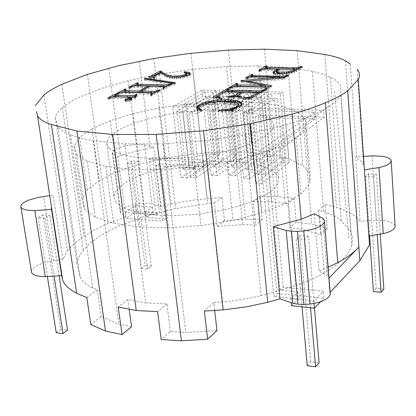 <?xml version="1.0" encoding="UTF-8"?>
<svg xmlns="http://www.w3.org/2000/svg" width="416" height="416" viewBox="0 0 416 416"><rect width="100%" height="100%" fill="white"/><g stroke="black" fill="none" stroke-linecap="round" stroke-linejoin="round"><path stroke-width="0.31" stroke-dasharray="2.08 1.56" d="M45.131 218.265L38.158 217.693L42.91 214.796L49.863 215.358L45.131 218.265L54.101 276.078M47.403 276.583L38.158 217.693M56.217 332.717L60.731 329.306L42.91 214.796M59.145 275.746L49.863 215.358M60.731 329.306L67.517 330.19M131.414 160.898L127.577 163.233L134.082 163.597L137.899 161.252L131.414 160.898L145.012 265.632L141.346 268.398L127.577 163.233M141.346 268.398L147.711 269.032L151.351 266.256L137.899 161.252M151.351 266.256L145.012 265.632M147.711 269.032L134.082 163.597M373.474 176.972L376.386 174.32L368.54 173.893L365.591 176.535L373.474 176.972L377.265 234.588M380.271 234.094L376.386 174.32M369.616 235.841L365.591 176.535M383.848 289.136L376.215 288.387L368.54 173.893M376.215 288.387L373.396 291.543M308.402 236.184L304.704 239.548L296.062 238.841L299.801 235.492L308.402 236.184L314.48 308.084M307.216 365.716L310.757 361.743L319.103 362.825M310.544 307.772L304.704 239.548M310.757 361.743L299.801 235.492M302.042 306.847L296.062 238.841M281.772 126.017L245.154 134.581L204.329 140.754L162.999 143.936L124.909 143.863L93.314 140.66C84.126 139.09 76.534 137.119 70.543 134.742C64.589 132.366 60.346 129.709 57.814 126.771L55.328 117.478C56.191 114.228 58.562 110.937 62.447 107.609L69.254 102.669L77.99 97.828L100.454 88.702L128.206 80.688L159.572 74.152L192.884 69.378L226.491 66.581L258.742 65.91L287.945 67.465L312.39 71.266L322.296 73.986L330.382 77.225C335.15 79.565 338.458 82.202 340.309 85.14L351.016 232.112L352.57 237.968L351.816 245.206L340.839 94.63C339.331 98.02 336.097 101.52 331.131 105.128C326.123 108.742 319.457 112.33 311.121 115.887C302.749 119.444 292.968 122.824 281.772 126.017L295.984 285.568L288.47 287.732L323.315 291.273L313.778 301.054L290.956 298.641L297.736 291.97L280.072 290.15L283.171 287.196L288.47 287.732L280.072 290.15L267.072 151.19L259.953 150.852L314.21 112.174L248.513 110.084L251.519 108.16L257.92 174.418L279.89 158.018L274.669 100.256L277.446 98.452L268.928 98.223L248.789 111.145L246.314 111.062L252.08 169.915L270.161 156.666L264.191 156.364L258.778 99.07L261.596 97.282L253.209 97.063L233.958 109.08L231.52 109.008L237.458 167.289L231.462 166.956L248.186 155.137L242.575 98.254L240.198 98.192L239.559 91.77L218.057 104.764L218.754 111.363L210.278 111.088L217.22 175.651L240.552 159.208L233.594 90.178L219.534 89.84L193.903 104.811L185.562 104.562L192.878 168.865L213.975 154.695L207.912 98.415L210.896 96.668L202.826 96.45L176.753 111.561L183.461 169.234L194.641 161.814L195.348 168.033L181.048 177.648L172.754 106.891L178.688 107.078L186.888 178.001L181.048 177.648M240.552 159.208L234.764 158.907L228.368 96.403L220.199 96.184L219.534 89.84M220.199 96.184L194.631 111.363L192.249 111.285L189.072 113.168L196.362 177.648L190.486 177.294L217.547 158.865L210.896 96.668M228.368 96.403L225.446 98.16L223.096 98.098L197.465 113.448L189.072 113.168M194.631 111.363L193.903 104.811M192.249 111.285L198.744 169.198L192.878 168.865M185.562 104.562L182.359 106.408L190.486 177.294M233.594 90.178L230.682 91.915L222.435 91.712L196.732 106.855L197.465 113.448M196.732 106.855L182.359 106.408M222.435 91.712L223.096 98.098M196.362 177.648L223.262 159.162L216.024 90.475L213.054 92.206L204.906 92.004L178.688 107.078M198.744 169.198L219.721 154.981L213.054 92.206M207.912 98.415L205.592 98.353L182.66 111.758L176.753 111.561M216.024 90.475L202.134 90.137L172.754 106.891M202.134 90.137L202.826 96.45M182.66 111.758L189.296 169.567L183.461 169.234M217.547 158.865L223.262 159.162M213.975 154.695L219.721 154.981M270.161 156.666L264.222 92.742L255.752 92.534L236.413 104.53L237.078 111.166L228.498 110.885L235.16 175.781L229.159 175.432L251.597 159.349L245.445 96.486L237.167 96.268L215.774 109.294L213.366 109.216L219.549 167.201L237.089 155.007L231.275 154.716L225.446 98.16M237.089 155.007L230.682 91.915M217.22 175.651L211.286 175.302L234.764 158.907M218.057 104.764L203.549 104.328L211.286 175.302M240.198 98.192L218.754 111.363M251.597 159.349L257.457 159.65L250.77 90.225L247.915 91.978L239.559 91.77M250.77 90.225L236.532 89.887L215.077 102.731L206.664 102.487L213.626 166.873L219.549 167.201M203.549 104.328L206.664 102.487M237.167 96.268L236.532 89.887M215.774 109.294L215.077 102.731M248.186 155.137L254.072 155.428L247.915 91.978M237.458 167.289L254.072 155.428M235.16 175.781L257.457 159.65M236.413 104.53L221.718 104.094L229.159 175.432M231.52 109.008L228.498 110.885M233.958 109.08L233.293 102.487L224.77 102.242L231.462 166.956M258.778 99.07L256.365 99.003L237.078 111.166M274.669 100.256L272.225 100.188L252.044 113.261L243.324 112.975L249.803 178.506L243.698 178.147L267.53 160.602L273.468 160.909L267.03 90.979L252.59 90.631L233.293 102.487M267.53 160.602L261.596 97.282M253.209 97.063L252.59 90.631M256.365 99.003L255.752 92.534M252.08 169.915L245.986 169.577L264.191 156.364M249.803 178.506L273.468 160.909M245.986 169.577L239.476 104.229L236.46 106.106L251.399 106.558L271.632 93.668L272.225 100.188M248.789 111.145L248.139 104.484L239.476 104.229M268.928 98.223L268.336 91.744L248.139 104.484M243.324 112.975L246.314 111.062M252.044 113.261L251.399 106.558M251.748 143.328L255.627 183.128L283.161 162.282L277.446 98.452M248.513 110.084L249.85 123.812M257.92 174.418L264.129 174.772L285.948 158.324L279.89 158.018M285.948 158.324L280.228 93.881L271.632 93.668M314.21 112.174L314.766 119.106L255.486 117.062L258.466 115.102L264.129 174.772M255.486 117.062L261.851 183.508L289.193 162.594L282.994 92.097L268.336 91.744M280.228 93.881L282.994 92.097M267.072 151.19L323.638 110.396L251.519 108.16M283.171 287.196L271.05 156.291L324.178 117.317L323.638 110.396M324.178 117.317L258.466 115.102M255.627 183.128L261.851 183.508M289.193 162.594L283.161 162.282M264.222 92.742L267.03 90.979M243.698 178.147L236.46 106.106M224.77 102.242L221.718 104.094M242.575 98.254L245.445 96.486M213.626 166.873L231.275 154.716M213.366 109.216L210.278 111.088M204.906 92.004L205.592 98.353M314.766 119.106L263.968 155.938L271.05 156.291M263.968 155.938L276.957 293.415L323.887 298.308L323.315 291.273M259.953 150.852L273.842 296.384L276.957 293.415M280.072 290.15L261.082 295.625L247.536 298.548L227.791 301.584L213.829 302.728L214.708 310.56M245.154 134.581L261.082 295.625M351.816 245.206C350.464 249.798 347.454 254.462 342.784 259.194C338.073 263.926 331.77 268.538 323.872 273.036C315.931 277.529 306.639 281.705 295.984 285.568M204.329 140.754L222.071 302.214M216.954 330.59L185.791 332.462L170.368 331.578L161.179 339.565M162.999 143.936L185.791 332.462M57.814 126.771L79.976 276.453L77.002 263.578C77.636 259.142 79.737 254.722 83.294 250.312L88.577 244.733L94.058 240.193L101.821 234.931L110.77 229.918L119.049 225.961L145.543 216.159L152.136 214.495L125.278 212.43L126.064 218.291L162.568 221.182L155.724 165.802L158.865 163.81L204.121 166.317L186.888 178.001M55.328 117.478L77.002 263.578M125.278 212.43L135.351 205.691L152.422 206.95L145.626 211.609L159.427 212.654L175.651 208.556L207.745 203.486L214.464 203.008L217.017 226.413L242.616 224.635L255.611 224.962L253.287 201.406L271.461 201.744L287.789 203.767L289.921 227.63L301.876 229.263L320.564 234.65L318.588 210.309L323.601 211.656C331.49 214.027 337.35 217.053 341.188 220.73L351.016 232.112M86.84 297.575L97.308 289.817L92.763 287.96C85.857 284.71 81.593 280.873 79.976 276.453M43.956 94.9L67.387 250.619L62.941 259.402L48.162 261.789L43.092 263.099L38.605 264.784L35.006 266.724L32.542 268.804L31.392 270.873L31.351 271.939M67.387 250.619L71.276 246.428L77.126 241.301L82.55 237.302L90.189 232.461L98.717 227.828L108.04 223.428L125.84 216.908L117.816 156.744L112.804 153.676L120.827 213.33L125.84 216.908M153.748 58.547L171.309 204.136L161.018 206.679L151.97 203.918L148.148 203.408L143.718 203.32L134.212 204.407L125.913 206.898L122.923 208.484L120.999 210.158L120.281 211.812L120.827 213.33M171.309 204.136L183.825 201.656L196.654 199.696L221.978 197.439L214.464 203.008M139.334 61.454L150.088 148.039L153.676 147.222L144.55 144.929L140.681 144.539L136.188 144.529L126.532 145.626L118.076 147.94L115.014 149.38L113.032 150.878L112.273 152.344L112.804 153.676M161.018 206.679L153.676 147.222M124.894 99.72L125.076 101.13L127.811 100.157M125.33 100.105L125.424 100.844M350.319 64.142L356.892 158.174L361.114 161.294L363.636 164.741L357.12 69.176M345.446 60.752L356.585 217.448L360.157 221.26L355.649 157.03L363.501 156.447M372.096 155.808L376.329 220.147L360.157 221.26M368.914 235.96L369.517 244.868M368.664 236.002L364.338 168.782M126.194 100.225L126.235 100.542M376.329 220.147L386.277 220.865L390.25 221.91L393.177 223.33L394.846 225.04L395.195 226.2M62.941 259.402L53.165 195.109L49.738 195.64M117.816 156.744L129.958 152.734L150.088 148.039M144.55 144.929L151.97 203.918M62.447 107.609L83.294 250.312M192.884 69.378L207.745 203.486M159.572 74.152L175.651 208.556M330.382 77.225L341.188 220.73M128.206 80.688L145.543 216.159M226.491 66.581L242.616 224.635M124.909 143.863L145.74 302.884L127.847 299.494L129.158 309.156M131.55 326.732L118.862 324.142L101.14 316.462L90.797 324.501M93.314 140.66L118.862 324.142M258.742 65.91L271.461 201.744M97.308 289.817L101.14 316.462M70.543 134.742L92.763 287.96M194.641 161.814L149.406 159.38L156.333 214.817L152.136 214.495L159.427 212.654L152.568 157.414L203.429 160.103L189.296 169.567M312.39 71.266L323.601 211.656M145.74 302.884L166.91 303.93L170.368 331.578M287.945 67.465L301.876 229.263M53.492 260.926L43.54 196.596M314.345 213.814L319.051 270.925L327.408 275.938L329.004 278.101M328.136 267.212L319.051 270.925M322.78 218.244L327.408 275.938M319.722 216.637L324.381 274.118M324.86 54.506L336.523 207.381C345.186 210.075 351.874 213.429 356.585 217.448M297.227 50.638L311.688 224.172L327.168 228.535L325.26 204.428L336.523 207.381M264.451 49.182L277.971 196.508L294.185 198.463L296.254 222.123L311.688 224.172M228.415 50.102L245.502 219.159L262.205 219.554L259.948 196.201L277.971 196.508M221.978 197.439L224.453 220.631L245.502 219.159M190.923 53.279L207.022 198.515M108.846 68.401L120.442 155.875M87.417 74.37L108.04 223.428M61.901 84.271L84.006 236.319M166.91 303.93L157.607 311.636M127.847 299.494L118.222 307.024M294.185 198.463L287.789 203.767M259.948 196.201L253.287 201.406M213.829 302.728L204.396 311.054M327.168 228.535L320.564 234.65M296.254 222.123L289.921 227.63M325.26 204.428L318.588 210.309M224.453 220.631L217.017 226.413M262.205 219.554L255.611 224.962M241.119 96.918L241.264 98.374L227.911 98.01L233.61 97.38L235.648 96.772M227.765 96.564L227.911 98.01M241.634 96.606L241.774 98.056L241.264 98.374M239.122 96.866L239.221 97.833L241.774 98.056M237.921 96.834L237.983 97.443L239.221 97.833M237.9 95.488L237.983 97.443M238.987 94.671L239.127 96.112L238.046 96.933M243.058 92.191L243.199 93.626L239.127 96.112M258.331 93.855L243.199 93.626M253.323 96.985L258.346 94.011M252.06 97.776L253.339 97.136M250.978 98.176L251.332 98.181M251.586 98.067L252.065 97.864M249.605 98.16L249.657 98.68L250.994 98.327M248.139 98.14L248.212 98.92L249.657 98.68M246.158 98.119L246.256 99.086L248.212 98.92M243.261 98.082L243.37 99.206L246.256 99.086M242.689 98.077L242.83 99.538L243.37 99.206M251.41 98.181L251.55 99.642L242.83 99.538M265.424 89.43L265.554 90.865L251.55 99.642M264.436 90.043L264.508 90.839L265.554 90.865M263.801 90.438L263.879 91.234L264.508 90.839M262.584 91.198L262.647 91.822L263.879 91.234M261.149 92.097L262.647 91.822M218.681 110.36L218.837 111.857L229.393 110.479M219.164 110.365L219.294 111.576M241.457 104.213L241.748 105.378L241.394 106.153L239.507 107.791L231.738 110.848L231.613 111.29L233.277 111.696L232.773 112.018L218.837 111.857M199.956 105.914L205.395 103.719L213.091 102.097M198.999 109.413L199.576 110.126L201.848 111.296L200.808 111.556L197.98 110.417L196.81 109.184L196.981 108.264M238.649 105.643L237.453 104.707L234.764 103.948L230.599 103.397L224.973 103.09L215.062 103.334L208.572 104.25L203.247 105.758L200.616 107L199.17 108.108L198.754 109.106M231.483 110.027L235.903 108.555L238.477 106.735M232.622 110.516L232.773 112.018M233.126 110.198L233.277 111.696M232.133 110.51L232.237 111.524M231.535 110.5L231.613 111.29M231.587 109.351L231.738 110.848M236.746 107.588L236.896 109.08M239.356 106.298L239.507 107.791M240.5 105.472L240.651 106.959M241.249 104.671L241.394 106.153M241.602 103.896L241.748 105.378M241.566 103.142L241.712 104.624M273.109 72.561L273.234 73.934L273.546 72.992M273.172 72.623L273.239 73.382M273.593 73.034L273.718 74.412L273.234 73.934M274.518 73.419L274.643 74.797L273.718 74.412M275.824 73.71L275.948 75.088L274.643 74.797M277.514 73.897L277.638 75.275L275.948 75.088M279.588 73.986L279.708 75.364L277.638 75.275M282.916 73.902L283.041 75.286L279.708 75.364M286.239 73.538L286.359 74.922L283.041 75.286M289.302 72.966L289.422 74.35L286.359 74.922M291.855 72.259L291.97 73.642L289.422 74.35M294.117 71.339L294.232 72.717L291.97 73.642M296.317 70.132L296.436 71.505L294.232 72.717M302.182 66.466L302.297 67.829L296.436 71.505M276.5 71.136L278.252 70.372L264.846 70.216L258.898 71.542L263.24 68.973M298.085 69.03L301.293 67.818L302.297 67.829M265.814 67.454L267.036 67.319L265.881 68.229M295.027 70.637L279.781 70.398L277.248 71.604L276.609 72.332M286.723 73.45L291.164 72.722L294.507 71.126M262.995 68.994L263.12 70.346M261.529 69.332L261.654 70.684M264.722 68.864L264.846 70.216M267.566 68.853L267.691 70.21M278.19 69.69L278.252 70.372M301.231 67.064L301.293 67.818M300.633 67.439L300.695 68.193M299.556 68.11L299.603 68.682M266.292 66.342L266.412 67.688M266.911 65.978L267.036 67.319M266.001 66.638L266.058 67.309M258.773 70.184L258.898 71.542M259.756 70.2L259.88 71.557M260.4 69.815L260.53 71.172M277.129 70.236L277.248 71.604M278.117 69.722L278.236 71.084M279.661 69.035L279.781 70.398M292.75 71.895L292.781 72.207M291.143 72.457L291.164 72.722M252.044 76.554L252.091 77.022L253.292 77.173L279.261 77.698M253.23 76.554L253.292 77.173M251.586 75.863L252.86 75.712L251.659 76.638L252.091 77.022M248.414 81.208L279.323 78.4L251.794 77.932L245.809 79.279L250.24 76.658M265.621 86.908L241.041 82.098L245.055 81.515M236.319 84.89L237.666 84.708L236.397 85.68M269.812 86.684L271.648 87.043L266.666 90.168L265.621 90.142L266.838 89.144L266.375 88.717L262.558 88.447L235.071 87.875L233.293 88.005L229.918 89.3L228.904 89.274L233.47 86.575M284.508 77.506L287.674 76.336L288.699 76.357L283.977 79.316L248.55 82.566L265.522 85.857M251.794 77.932L251.659 76.638M252.117 74.703L252.252 76.076M252.73 74.344L252.86 75.712M251.805 75.005L251.872 75.696M245.674 77.901L245.809 79.279M246.672 77.917L246.802 79.3M247.291 77.553L247.426 78.931M248.466 77.028L248.602 78.406M249.933 76.679L250.063 78.057M254.483 76.554L254.618 77.932M241.374 80.798L241.478 81.843M240.906 80.709L241.041 82.098M236.891 83.689L237.032 85.088M237.531 83.309L237.666 84.708M236.59 83.97L236.662 84.687M228.758 87.864L228.904 89.274M229.772 87.885L229.918 89.3M230.412 87.506L230.558 88.92M231.639 86.96L231.785 88.369M233.152 86.596L233.293 88.005M234.931 86.466L235.071 87.875M237.812 86.471L237.952 87.88M262.428 87.022L262.558 88.447M264.982 87.126L265.112 88.551M266.245 87.292L266.375 88.717M266.786 88.577L266.838 89.144M266.141 88.722L266.235 89.757M265.491 88.707L265.621 90.142M266.536 88.733L266.666 90.168M271.523 85.618L271.648 87.043M248.508 82.186L248.55 82.566M283.852 77.917L283.977 79.316M288.574 74.968L288.699 76.357M287.612 75.572L287.674 76.336M286.608 76.196L286.666 76.882M285.626 76.809L285.662 77.251M255.674 76.575L255.741 77.262M227.391 90.168L228.758 89.986L227.49 91.125M217.792 97.906L221.582 99.502L221.016 99.84L213.153 98.587L215.041 97.469M217.703 95.893L224.271 92.009M237.89 95.56L241.15 93.574L225.534 93.252L222.914 94.078L218.416 96.814L217.734 97.838M227.474 89.336L227.62 90.756M227.958 88.956L228.103 90.371M228.613 88.572L228.758 89.986M227.661 89.19L227.739 89.96M212.997 97.141L213.153 98.587M220.86 98.389L221.016 99.84M221.432 98.051L221.582 99.502M219.346 98.15L219.424 98.868M218.098 97.952L218.135 98.28M217.641 95.956L217.792 97.391M218.265 95.378L218.416 96.814M219.549 94.552L219.7 95.982M222.768 92.648L222.914 94.078M224.141 92.035L224.286 93.46M225.389 91.827L225.534 93.252M228.535 91.832L228.68 93.262M234.733 96.751L234.764 97.1M233.542 96.715L233.61 97.38M232.31 96.684L232.398 97.557M228.316 96.58L228.431 97.698M196.763 107.9L196.83 108.519M196.648 107.713L196.81 109.184M197.028 108.337L197.189 109.814M197.818 108.94L197.98 110.417M200.647 110.068L200.808 111.556M201.687 109.814L201.848 111.296M199.519 109.621L199.576 110.126M199.009 106.636L199.17 108.108M200.455 105.534L200.616 107M203.086 104.296L203.247 105.758M206.476 103.241L206.632 104.702M208.416 102.794L208.572 104.25M210.465 102.414L210.621 103.875M214.911 101.878L215.062 103.334M219.721 101.613L219.877 103.074M224.822 101.629L224.973 103.09M230.448 101.93L230.599 103.397M234.614 102.476L234.764 103.948M237.307 103.23L237.453 104.707M238.092 103.678L238.238 105.154M237.13 107.401L237.177 107.869M235.836 107.895L235.903 108.555M234.296 108.42L234.374 109.184M232.518 109.028L232.591 109.751M225.514 110.438L225.581 111.062M222.498 110.401L222.596 111.358M145.626 211.609L146.38 217.485L165.63 218.993L162.568 221.182M152.422 206.95L153.156 212.784L146.38 217.485M131.284 99.221L132.007 100.173L130.406 101.088L127.728 101.608L127.561 100.22M162.713 87.989L162.88 89.372L164.32 88.254L163.68 87.89L150.394 87.48L141.019 92.43M163.478 88.01L163.592 88.988M164.029 87.823L164.122 88.613M164.674 75.104L164.83 76.435L160.987 74.022L154.071 77.709L153.769 78.302L154.643 78.79L154.118 79.061L148.938 78.229L150.873 77.236M160.826 72.701L160.987 74.022M155.854 75.265L156.016 76.596M153.91 76.378L154.071 77.709M153.691 77.683L153.769 78.302M154.482 77.454L154.643 78.79M153.951 77.724L154.118 79.061M148.777 76.898L148.938 78.229M203.429 160.103L204.121 166.317M164.252 87.703L164.32 88.254M144.295 78.827L144.461 80.163L145.616 79.57L175.505 84.058L174.372 84.672L144.461 80.163M145.543 79.014L145.616 79.57M129.558 99.377L127.462 98.514L114.239 98.176L107.983 99.33L112.793 96.855M128.664 97.557L128.846 98.961M320.564 301.766L323.887 298.308M297.736 291.97L298.36 298.974L291.6 305.713M298.36 298.974L273.842 296.384M155.724 165.802L195.348 168.033M158.865 163.81L165.63 218.993M175.349 82.69L175.505 84.058M135.351 205.691L136.105 211.484L126.064 218.291M127.286 97.115L127.462 98.514M174.21 83.304L174.372 84.672M149.406 159.38L152.568 157.414M156.333 214.817L159.427 212.654M115.856 96.793L116.038 98.186M153.156 212.784L136.105 211.484M114.057 96.782L114.239 98.176M164.013 86.663L164.174 88.041M290.956 298.641L291.34 302.879M313.778 301.054L313.981 303.493M163.519 86.512L163.68 87.89M160.248 86.341L160.415 87.714M150.228 86.112L150.394 87.48M155.064 92.654L159.338 91.281L160.311 91.307L151.668 95.971L150.691 95.945L151.965 95.176L152.048 94.572L148.247 94.234L121.831 93.642L116.366 95.014L121.706 92.264M156.593 91.832L156.655 92.373M157.69 91.239L157.784 92.03M158.527 90.787L158.631 91.66M159.234 90.407L159.338 91.281M160.144 89.918L160.311 91.307M151.497 94.572L151.668 95.971M150.519 94.546L150.691 95.945M151.294 94.567L151.414 95.555M151.866 94.37L151.965 95.176M152.105 94.245L152.178 94.801M151.876 93.174L152.048 94.572M151.382 93.023L151.554 94.416M148.075 92.841L148.247 94.234M125.346 92.248L125.523 93.631M121.649 92.264L121.831 93.642M119.917 92.56L120.094 93.938M118.758 92.903L118.94 94.286M117.879 93.278L118.056 94.656M117.13 93.657L117.312 95.04M116.184 93.631L116.366 95.014M124.623 90.761L126.214 90.449L124.706 91.395M125.164 89.565L125.273 90.423M126.038 89.081L126.214 90.449M125.31 89.456L125.486 90.823M140.894 91.437L148.491 87.433L134.285 87.204L128.918 88.546L134.165 85.842M148.444 87.048L148.491 87.433M137.764 85.821L137.935 87.183M134.113 85.842L134.285 87.204M132.392 86.143L132.564 87.5M131.274 86.471L131.446 87.833M130.421 86.83L130.593 88.192M129.683 87.209L129.854 88.572M128.742 87.183L128.918 88.546M136.952 84.406L138.497 84.11L137.03 85.036M137.457 83.247L137.566 84.089M138.33 82.763L138.497 84.11M137.623 83.127L137.79 84.474M112.58 96.866L112.767 98.259M110.692 97.204L110.88 98.597M109.71 97.521L109.897 98.914M108.727 97.963L108.914 99.362M107.796 97.937L107.983 99.33M115.123 95.654L116.277 95.56L115.222 96.413M115.248 94.728L115.352 95.534M116.095 94.177L116.277 95.56M115.284 94.671L115.466 96.054M136.042 96.096L137.036 96.044L135.72 98.384L135.07 98.732L129.662 98.576M136.859 94.65L137.036 96.044M135.543 96.98L135.72 98.384M134.893 97.323L135.07 98.732M131.799 98.784L131.914 99.653M131.825 98.764L132.007 100.173M131.227 99.268L131.409 100.677M130.224 99.679L130.406 101.088M128.924 99.996L129.106 101.41M127.728 101.608L125.648 101.566L125.076 101.13M126.313 100.235L126.495 101.65M125.466 100.152L125.648 101.566M124.982 99.97L125.164 101.379M167.092 86.174L172.229 84.864L163.847 89.393L162.88 89.372M168.579 85.374L168.641 85.909M169.666 84.791L169.754 85.571M170.482 84.349L170.586 85.212M171.168 83.98L171.272 84.843M172.073 83.496L172.229 84.864M163.68 88.015L163.847 89.393M167.814 76.43L169.536 76.908M170.435 77.1L171.512 77.262M172.276 77.36L178.001 77.428L182.972 76.684M186.898 74.339L184.153 73.408L186.784 73.325M185.858 72.472L186.009 73.804M184.002 72.077L184.153 73.408M184.548 72.192L184.657 73.138M186.576 72.904L186.623 73.304M189.94 74.121L190.419 75.083L187.86 76.726L184.616 77.719L178.516 78.697L174.694 78.832L170.128 78.374L164.83 76.435M190.315 73.284L190.46 74.62M190.268 73.746L190.419 75.083M189.821 74.251L189.966 75.592M188.963 74.802L189.114 76.144M187.71 75.379L187.86 76.726M186.212 75.904L186.363 77.251M184.46 76.378L184.616 77.719M182.463 76.788L182.619 78.135M180.378 77.121L180.534 78.468M178.36 77.35L178.516 78.697M176.415 77.47L176.566 78.816M174.538 77.485L174.694 78.832M172.084 77.35L172.24 78.692M169.972 77.033L170.128 78.374M167.107 76.232L167.268 77.574M116.423 202.696L114.119 197.829L114.197 195.172L115.008 192.691L117.302 189.181L125.653 182.26L138.398 175.812L154.612 170.217L173.254 165.766L193.216 162.708L213.366 161.195L232.554 161.325L249.647 163.119L263.572 166.514L273.354 171.361L277.066 175.126L278.013 176.935L278.548 179.197L277.482 184.283L274.004 188.947L271.05 191.558L259.111 198.702L242.356 205.156L221.978 210.392L199.534 213.959L176.847 215.556L155.735 215.072L137.842 212.576L124.467 208.322L116.423 202.696M109.034 148.096L106.787 143.816L106.907 141.461L107.775 139.251L110.157 136.11L118.732 129.86L131.737 123.978L148.236 118.794L167.17 114.592L187.418 111.602L207.828 109.975L227.245 109.819L244.53 111.16L258.591 113.963L268.434 118.113L272.147 121.394L273.088 122.98L273.603 124.977L272.464 129.496L265.86 136.032L253.666 142.532L236.6 148.491L215.868 153.421L193.071 156.905L170.045 158.647L148.652 158.512L130.567 156.551L117.083 152.974L109.034 148.096M92.004 128.742L110.25 120.708L133.026 113.682L158.912 108.009L186.467 103.958L214.23 101.733L241.639 101.514L264.56 103.184L284.216 106.902L298.34 112.486L305.692 119.699L305.328 128.154L296.135 137.67L280.088 146.552L256.22 155.085L226.85 162.178L194.35 167.18L161.512 169.629L131.17 169.343L105.81 166.416L87.277 161.19L76.643 154.19L74.204 146.032L79.602 137.353L92.004 128.742L99.211 180.565L87.131 190.102L81.973 199.82L84.552 209.061L95.196 217.121L113.594 223.304L138.679 227.006L168.62 227.802L200.964 225.555L232.939 220.433L261.804 212.898L285.225 203.653L301.548 193.508L309.899 183.295L310.159 173.748L302.812 165.48L288.792 158.938L269.329 154.414L246.652 152.162L219.565 151.965L192.15 154.045L164.975 158.189L139.48 164.19L117.094 171.772L99.211 180.565M110.25 120.708L117.094 171.772M79.602 137.353L87.131 190.102M74.204 146.032L81.973 199.82M76.643 154.19L84.552 209.061M87.277 161.19L95.196 217.121M105.81 166.416L113.594 223.304M131.17 169.343L138.679 227.006M161.512 169.629L168.62 227.802M194.35 167.18L200.964 225.555M226.85 162.178L232.939 220.433M256.22 155.085L261.804 212.898M280.088 146.552L285.225 203.653M296.135 137.67L300.945 193.887M305.328 128.154L309.899 183.295M305.692 119.699L310.159 173.748M298.34 112.486L302.812 165.48M284.216 106.902L288.792 158.938M264.56 103.184L269.329 154.414M241.639 101.514L246.652 152.162M214.23 101.733L219.565 151.965M186.467 103.958L192.15 154.045M158.912 108.009L164.975 158.189M133.026 113.682L139.48 164.19M233.095 108.831L233.246 110.323M112.284 152.672L120.297 212.186M348.993 238.311L334.37 89.887M106.787 143.816L114.119 197.829M273.603 124.977L278.548 179.197"/><path stroke-width="0.62" d="M59.145 275.746L67.517 330.19L63.029 333.611L54.101 276.078M63.029 333.611L56.217 332.717L47.403 276.583M369.616 235.841L373.396 291.543L381.061 292.308L383.848 289.136L380.271 234.094M381.061 292.308L377.265 234.588M314.48 308.084L319.103 362.825L315.598 366.818L307.216 365.716L302.042 306.847M315.598 366.818L310.544 307.772M249.85 123.812L251.748 143.328M214.708 310.56L216.954 330.59L207.636 339.222L181.407 340.777L161.179 339.565L157.607 311.636L136.235 310.528L118.222 307.024L122.039 334.532L105.508 331.063L90.797 324.501L86.84 297.575L76.643 293.29C69.274 289.474 64.62 285.09 62.665 280.145L61.667 275.579L51.537 209.409L34.85 210.605L45.261 276.661L61.667 275.579M49.738 195.64L38.116 197.439L28.345 200.221L24.648 201.989L22.1 203.861L20.888 205.707L20.826 206.643L31.647 272.802L33.311 274.446L36.28 275.694L40.357 276.448L45.261 276.661M35.344 105.648L43.956 94.9C48.532 91.281 54.512 87.74 61.901 84.271L87.417 74.37L118.648 65.671L153.748 58.547L190.923 53.279L228.415 50.102L264.451 49.182L297.227 50.638L324.86 54.506C333.616 56.087 340.48 58.167 345.446 60.752L350.319 64.142M357.12 69.176C359.793 72.296 360.173 75.707 358.254 79.42L347.75 90.891C342.222 94.858 334.766 98.821 325.38 102.773C315.947 106.725 304.86 110.495 292.115 114.078L250.297 123.729L203.512 130.749L156.151 134.436L112.663 134.482L76.861 131.014L51.381 124.54C44.075 122.091 39.458 119.179 37.528 115.804L36.53 111.545M251.956 75.65L281.939 76.32L284.549 76.092L287.555 74.948L288.574 74.968L283.852 77.917L248.414 81.172L271.523 85.618L266.536 88.733L265.491 88.707L266.708 87.714L266.245 87.292L262.428 87.022L234.931 86.466L233.152 86.596L229.772 87.885L228.758 87.864L236.522 83.288L237.531 83.309L236.257 84.276L237.895 84.843L265.486 85.488L240.906 80.709L279.204 77.007L251.659 76.554L245.674 77.901L251.737 74.324L252.73 74.344L251.529 75.265L252.044 76.554M262.995 68.994L259.756 70.2L258.773 70.184L265.938 65.962L266.911 65.978L265.756 66.882L267.467 67.382L293.4 67.798L298.022 67.657L301.179 66.456L302.182 66.466L296.317 70.132L291.855 72.259L282.916 73.902L275.824 73.71L273.109 72.561L273.114 72.01L274.596 70.684L278.127 69.014L262.995 68.994M227.474 89.336L227.344 89.71L228.072 90.095L231.535 90.272L259.215 90.88L261.024 90.756L264.373 89.404L265.424 89.43L251.41 98.181L242.689 98.077L250.853 96.866L258.211 92.565L243.058 92.191L237.9 95.488L237.838 95.997L239.075 96.382L241.634 96.606L241.119 96.918L227.765 96.564L234.619 95.654L241.01 92.144L225.389 91.827L222.768 92.648L217.641 95.956L217.984 96.84L221.432 98.051L220.86 98.389L212.997 97.141L227.599 88.546L228.613 88.572L227.474 89.336M218.681 110.36L228.077 109.2L234.224 107.692L237.026 106.382L238.358 105.227L238.503 104.161L238.092 103.678L234.614 102.476L224.822 101.629L219.721 101.613L210.465 102.414L203.086 104.296L199.009 106.636L198.593 107.63L199.41 108.649L201.687 109.814L200.647 110.068L197.028 108.337L196.648 107.713L197.08 106.345L199.077 104.801L205.239 102.263L217.36 100.064L228.114 99.668L237.484 100.75L240.308 101.811L241.566 103.142L241.249 104.671L239.356 106.298L231.587 109.351L231.462 109.793L233.126 110.198L232.622 110.516L218.681 110.36M124.982 99.97L125.242 99.434L129.293 98.311L129.376 97.973L127.286 97.115L114.057 96.782L107.796 97.937L115.17 94.151L116.095 94.177L115.04 95.025L115.804 95.342L127.442 95.706L134.051 95.623L135.767 94.702L136.859 94.65L135.543 96.98L134.893 97.323L129.485 97.172L131.732 98.244L131.825 98.764L131.227 99.268L127.546 100.194L124.982 99.97M167.107 76.232L160.826 72.701L153.91 76.378L153.608 76.97L154.482 77.454L153.951 77.724L148.777 76.898L160.051 71.11L160.966 71.126L164.05 73.414L167.164 74.942L172.51 76.071L179.462 75.925L184.922 74.729L186.706 73.642L186.748 73.003L184.002 72.077L184.506 71.812L188.037 72.202L190.315 73.284L189.821 74.251L187.71 75.379L180.378 77.121L172.084 77.35L167.107 76.232M163.68 88.015L162.713 87.989L163.961 87.235L164.154 86.882L163.519 86.512L150.228 86.112L140.847 91.047L154.736 91.291L159.172 89.892L160.144 89.918L151.497 94.572L150.519 94.546L151.793 93.777L151.876 93.174L148.075 92.841L121.649 92.264L116.184 93.631L125.096 89.055L126.038 89.081L124.53 90.022L124.717 90.433L125.824 90.615L138.928 91L148.325 86.065L134.113 85.842L128.742 87.183L137.394 82.742L138.33 82.763L136.859 83.684L137.056 84.079L138.169 84.25L163.036 84.854L166.774 84.833L172.073 83.496L163.68 88.015M174.21 83.304L144.295 78.827L145.449 78.234L175.349 82.69L174.21 83.304M125.242 99.434L125.33 100.105M363.501 156.447L372.096 155.808L382.205 156.286L386.23 157.149L389.194 158.356L390.879 159.838L391.222 160.852L389.995 163.207L387.452 164.866L383.698 166.353L378.992 167.56L383.23 233.605L368.914 235.96M364.166 166.28L364.338 168.782M358.254 79.42L369.517 244.868L359.814 260.697L330.138 292.297L330.174 294.715L324.381 220.184L330.138 292.297M364.411 169.848L378.992 167.56M227.526 89.939L227.672 91.359L228.218 91.515L260.967 92.212M228.072 90.095L228.218 91.515M227.344 89.71L227.672 91.359M126.053 99.138L126.194 100.225M20.826 206.643L21.107 207.402L22.76 208.832L25.75 209.888L29.874 210.496L34.85 210.605M51.537 209.409L51.225 208.052M391.222 160.852L395.138 226.923L394.009 228.852L391.524 230.693L387.847 232.32L383.23 233.605M129.158 309.156L131.55 326.732L122.039 334.532M51.381 124.54L76.643 293.29M76.861 131.014L105.508 331.063M112.663 134.482L136.235 310.528M156.151 134.436L181.407 340.777M203.512 130.749L223.184 309.889L204.396 311.054L207.636 339.222M250.297 123.729L267.67 302.338L245.913 306.909L223.184 309.889M292.115 114.078L301.163 219.201L314.345 213.814L322.78 218.244L324.381 220.184M325.38 102.773L337.704 262.59L328.136 267.212M347.75 90.891L358.847 247.125L329.004 278.101M359.814 260.697L358.847 247.125C354.078 252.455 347.027 257.608 337.704 262.59M286.166 230.459L292.75 303.28L280.02 298.787L273.255 226.673L286.166 230.459L291.491 231.192L297.492 231.353L303.748 230.927L309.816 229.939L315.255 228.467L319.686 226.611L322.8 224.515L324.397 222.321M303.748 230.927L310.014 304.096L315.957 303.082L321.277 301.506L325.603 299.489L328.635 297.17L330.174 294.715M297.492 231.353L303.878 304.476L310.014 304.096M291.491 231.192L297.986 304.195L303.878 304.476M292.75 303.28L297.986 304.195M37.528 115.804L62.665 280.145M273.255 226.673L301.163 219.201M280.02 298.787L267.67 302.338M239.075 96.382L239.122 96.866M237.838 95.997L237.921 96.834M258.211 92.565L258.331 93.855M253.198 95.685L253.323 96.985M251.93 96.408L252.06 97.776M250.853 96.866L250.978 98.176M249.512 97.219L249.605 98.16M248.071 97.464L248.139 98.14M246.111 97.625L246.158 98.119M243.225 97.744L243.261 98.082M264.373 89.404L264.436 90.043M263.744 89.799L263.801 90.438M262.512 90.381L262.584 91.198M261.024 90.756L261.149 92.097M259.215 90.88L259.35 92.321M256.178 90.865L256.318 92.3M231.535 90.272L231.681 91.697M219.138 110.079L219.164 110.365M213.091 102.097L221.104 101.234L231.01 101.254L237.63 102.216L240.453 103.282L241.457 104.213M196.981 108.264L198.047 107.063L199.956 105.914M198.593 107.63L198.999 109.413M238.477 106.735L238.503 104.161M229.393 110.479L231.483 110.027M232.086 110.022L232.133 110.51M231.462 109.793L231.535 110.5M241.134 102.44L241.28 103.917M240.308 101.811L240.453 103.282M239.091 101.244L239.236 102.716M237.484 100.75L237.63 102.216M235.544 100.334L235.695 101.8M233.34 100.017L233.485 101.478M230.864 99.798L231.01 101.254M228.114 99.668L228.264 101.124M224.536 99.648L224.687 101.104M220.948 99.778L221.104 101.234M273.114 72.01L273.172 72.623M273.546 72.992L276.5 71.136M265.756 66.882L265.881 68.229L267.592 68.734L298.085 69.03M263.24 68.973L265.814 67.454M276.489 70.964L277.108 71.604L278.912 72.067L286.728 72.062L292.661 70.834L294.913 69.264L279.661 69.035L278.117 69.722L276.489 70.964L276.609 72.332L277.228 72.972L281.96 73.637L286.723 73.45M294.507 71.126L295.027 70.637L294.913 69.264M278.127 69.014L278.19 69.69M276.078 69.904L276.203 71.266M274.596 70.684L274.716 72.046M273.614 71.386L273.733 72.753M301.179 66.456L301.231 67.064M300.581 66.825L300.633 67.439M299.489 67.319L299.556 68.11M298.022 67.657L298.137 68.994M296.286 67.787L296.4 69.15M293.4 67.798L293.514 69.16M269.916 67.454L270.041 68.806M267.467 67.382L267.592 68.734M266.266 67.252L266.391 68.604M265.938 65.962L266.001 66.638M277.108 71.604L277.228 72.972M293.868 70.247L293.966 71.401M292.661 70.834L292.75 71.895M291.049 71.349L291.143 72.457M289.058 71.765L289.162 72.992M286.728 72.062L286.848 73.424M284.258 72.228L284.378 73.606M281.84 72.259L281.96 73.637M278.912 72.067L279.037 73.44M277.872 71.869L277.992 73.242M253.157 75.8L253.23 76.554M250.24 76.658L251.586 75.863M245.055 81.515L248.414 81.208M236.257 84.276L236.397 85.68L238.035 86.247L265.621 86.908L265.486 85.488M233.47 86.575L236.319 84.89M265.522 85.857L269.812 86.684M279.261 77.698L284.508 77.506M251.529 75.265L251.654 76.554M251.737 74.324L251.805 75.005M279.204 77.007L279.318 78.333M241.337 80.454L241.374 80.798M240.386 84.942L240.521 86.346M237.895 84.843L238.035 86.247M236.678 84.682L236.818 86.086M236.522 83.288L236.59 83.97M266.708 87.714L266.786 88.577M266.105 88.327L266.141 88.722M248.414 81.172L248.508 82.186M287.555 74.948L287.612 75.572M286.546 75.494L286.608 76.196M285.542 75.858L285.626 76.809M284.549 76.092L284.664 77.407M283.572 76.232L283.691 77.62M281.939 76.32L282.058 77.709M279.744 76.32L279.864 77.709M255.611 75.884L255.674 76.575M215.041 97.469L217.703 95.893M224.271 92.009L227.391 90.168M217.584 96.398L217.792 97.906M235.648 96.772L237.89 95.56M227.599 88.546L227.661 89.19M219.274 97.427L219.346 98.15M217.984 96.84L218.098 97.952M241.01 92.144L241.129 93.366M236.928 94.614L237.073 96.06M235.763 95.233L235.908 96.673M234.619 95.654L234.733 96.751M233.464 95.935L233.542 96.715M232.253 96.112L232.31 96.684M228.285 96.252L228.316 96.58M217.36 100.064L217.511 101.514M213.751 100.5L213.907 101.956M209.196 101.286L209.342 102.622M205.239 102.263L205.379 103.579M201.864 103.433L202.015 104.801M199.077 104.801L199.238 106.267M197.886 105.596L198.047 107.063M197.08 106.345L197.246 107.812M196.669 107.047L196.763 107.9M199.41 108.649L199.519 109.621M238.358 105.227L238.503 106.709M237.026 106.382L237.13 107.401M235.752 107.068L235.836 107.895M234.224 107.692L234.296 108.42M232.44 108.259L232.518 109.028M230.407 108.763L230.558 110.256M228.077 109.2L228.207 110.464M225.425 109.569L225.514 110.438M222.44 109.86L222.498 110.401M127.379 98.816L127.556 100.194M127.811 100.157L129.475 99.715L129.376 97.973M129.293 98.311L129.475 99.715M163.431 87.604L163.478 88.01M163.961 87.235L164.029 87.823M153.608 76.97L153.691 77.683M150.873 77.236L160.207 72.426L161.122 72.441L164.206 74.734L167.814 76.43M160.051 71.11L160.207 72.426M160.966 71.126L161.122 72.441M164.05 73.414L164.206 74.734M164.154 86.882L164.252 87.703M145.449 78.234L145.543 79.014M291.34 302.879L291.6 305.713L314.376 308.188L320.564 301.766M167.164 74.942L167.32 76.279M313.981 303.493L314.376 308.188M140.847 91.047L141.019 92.43L155.064 92.654M150.951 91.302L151.122 92.69M154.736 91.291L154.903 92.68M156.489 90.984L156.593 91.832M157.617 90.641L157.69 91.239M158.465 90.272L158.527 90.787M159.172 89.892L159.234 90.407M151.242 94.156L151.294 94.567M151.793 93.777L151.866 94.37M152.006 93.408L152.105 94.245M121.706 92.264L124.623 90.761M125.096 89.055L125.164 89.565M124.53 90.022L124.894 91.806L126.001 91.993L139.1 92.383L140.894 91.437M124.717 90.433L124.894 91.806M125.824 90.615L126.001 91.993M128.279 90.73L128.456 92.108M138.928 91L139.1 92.383M148.325 86.065L148.444 87.048M134.165 85.842L136.952 84.406M137.394 82.742L137.457 83.247M112.793 96.855L115.123 95.654M115.17 94.151L115.248 94.728M115.04 95.025L115.222 96.413L115.991 96.73L132.694 97.183L134.228 97.022L136.042 96.096M115.242 95.212L115.424 96.6M115.804 95.342L115.991 96.73M118.232 95.451L118.414 96.84M127.442 95.706L127.624 97.1M132.517 95.789L132.694 97.183M134.051 95.623L134.228 97.022M135.086 95.28L135.262 96.678M135.767 94.702L135.944 96.101M129.485 97.172L129.662 98.576L131.284 99.221M130.952 97.713L131.128 99.117M131.732 98.244L131.799 98.784M136.859 83.684L137.228 85.436L138.341 85.602L167.092 86.174M137.056 84.079L137.228 85.436M138.169 84.25L138.341 85.602M140.608 84.349L140.774 85.706M163.036 84.854L163.202 86.221M166.774 84.833L166.936 86.206M168.48 84.542L168.579 85.374M169.593 84.204L169.666 84.791M170.425 83.845L170.482 84.349M171.111 83.476L171.168 83.98M168.797 75.452L168.948 76.747M169.536 76.908L170.435 77.1M170.581 75.826L170.732 77.147M171.512 77.262L172.276 77.36M172.51 76.071L172.661 77.381M174.585 76.175L174.736 77.485M176.218 76.17L176.368 77.47M177.845 76.086L177.991 77.371M179.462 75.925L179.608 77.204M181.074 75.691L181.22 76.986M182.567 75.405L182.718 76.736M182.972 76.684L185.078 76.071L186.857 74.979L186.748 73.003M183.851 75.083L184.007 76.424M184.922 74.729L185.078 76.071M185.786 74.344L185.936 75.681M186.706 73.642L186.857 74.979M184.506 71.812L184.548 72.192M186.472 71.973L186.576 72.904M186.784 73.325L189.94 74.121M188.037 72.202L188.183 73.533M189.197 72.498L189.348 73.835M189.956 72.862L190.081 73.96"/></g></svg>
